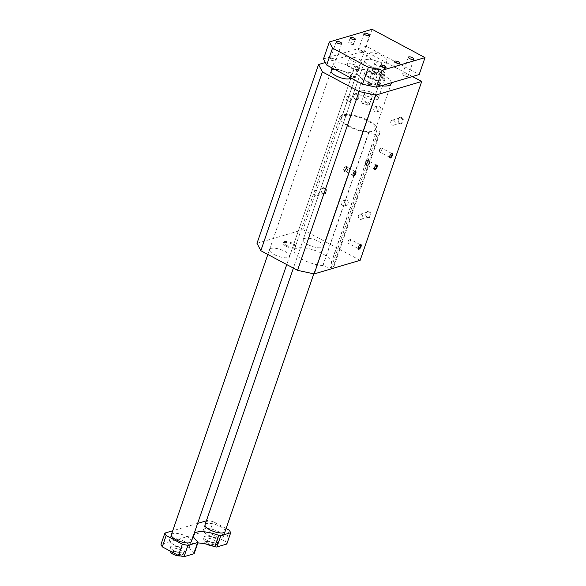 <?xml version="1.0" encoding="UTF-8"?>
<svg xmlns="http://www.w3.org/2000/svg" width="586" height="586" viewBox="0 0 586 586"><rect width="100%" height="100%" fill="white"/><g stroke="black" fill="none" stroke-linecap="round" stroke-linejoin="round"><path stroke-width="0.44" stroke-dasharray="2.93 2.2" d="M274.219 254.536A10.577 3.582 19 0 0 289.565 256.404A10.577 3.582 19 0 0 280.731 249.57A10.577 3.582 19 0 0 269.56 249.511A10.577 3.582 19 0 0 274.219 254.536M256.99 243.329L302.962 229.719L364.536 50.894L412.463 76.532M360.148 260.301L302.962 229.719M307.892 244.567A10.577 3.582 19 0 0 323.238 246.428A10.577 3.582 19 0 0 314.404 239.593A10.577 3.582 19 0 0 303.233 239.542A10.577 3.582 19 0 0 307.892 244.567M286.364 245.27A6.351 2.154 19 0 0 295.571 246.384A6.351 2.154 19 0 0 290.268 242.289A6.351 2.154 19 0 0 283.565 242.252A6.351 2.154 19 0 0 286.364 245.27M333.156 266.872L331.339 267.414A6.351 2.154 -161 0 1 323.011 265.619L322.857 265.539A19.572 6.629 19 0 1 302.837 259.635A19.572 6.629 19 0 1 294.113 250.273A19.572 6.629 19 0 1 314.77 250.376A19.572 6.629 19 0 1 331.119 263.019A19.572 6.629 19 0 1 331.09 263.107L331.244 263.187A6.351 2.154 -161 0 1 334.035 266.198A6.351 2.154 -161 0 1 333.156 266.872L379.01 133.703A6.351 2.154 19 0 0 379.889 133.029A6.351 2.154 19 0 0 377.098 130.011L376.945 129.931A19.572 6.629 -161 0 0 376.974 129.843A19.572 6.629 -161 0 0 360.632 117.2A19.572 6.629 -161 0 0 339.968 117.097A19.572 6.629 -161 0 0 348.692 126.459A19.572 6.629 -161 0 0 368.711 132.37L368.865 132.451A6.351 2.154 19 0 0 377.194 134.238L379.01 133.703M350.897 77.997A10.577 3.582 19 0 0 351.139 77.579A10.577 3.582 19 0 0 342.297 70.752A10.577 3.582 19 0 0 331.134 70.694L267.853 254.47M322.857 265.539L368.711 132.37M331.09 263.107L376.945 129.931M391.302 82.794A17.983 6.094 19 0 0 374.952 71.66A17.983 6.094 19 0 0 357.182 71.968A17.983 6.094 19 0 0 365.1 80.516A17.983 6.094 19 0 0 381.244 85.776M369.466 65.749A10.577 3.582 19 0 0 384.812 67.61A10.577 3.582 19 0 0 375.978 60.776A10.577 3.582 19 0 0 364.807 60.724A10.577 3.582 19 0 0 369.466 65.749M325.362 62.497L364.536 50.894M379.354 106.176A2.659 2.256 73.5 0 1 380.834 108.806A2.659 2.256 73.5 0 1 379.296 111.084A2.659 2.256 73.5 0 1 376.38 109.179A2.659 2.256 73.5 0 1 377.787 105.993A2.659 2.256 73.5 0 1 379.354 106.176M345.322 205.019A2.659 2.256 -106.5 0 0 346.89 205.203A2.659 2.256 -106.5 0 0 348.296 202.016A2.659 2.256 -106.5 0 0 345.381 200.112A2.659 2.256 -106.5 0 0 343.843 202.39A2.659 2.256 -106.5 0 0 345.322 205.019M357.321 93.848A3.172 2.696 -106.5 0 0 353.651 96.895A3.172 2.696 -106.5 0 0 358.083 99.268A3.172 2.696 -106.5 0 0 357.321 93.848M322.974 193.614A3.172 2.696 73.5 0 1 322.212 188.187A3.172 2.696 73.5 0 1 326.651 190.56A3.172 2.696 73.5 0 1 322.974 193.614M401.703 117.588A3.172 2.696 73.5 0 1 402.465 123.009A3.172 2.696 73.5 0 1 398.033 120.635A3.172 2.696 73.5 0 1 401.703 117.588M367.356 217.347A3.172 2.696 -106.5 0 0 371.033 214.3A3.172 2.696 -106.5 0 0 366.594 211.927A3.172 2.696 -106.5 0 0 367.356 217.347M359.738 219.149A2.6 2.212 -106.5 0 0 361.269 219.325A2.6 2.212 -106.5 0 0 362.653 216.205A2.6 2.212 -106.5 0 0 359.797 214.337A2.6 2.212 -106.5 0 0 358.288 216.571A2.6 2.212 -106.5 0 0 359.738 219.149M368.836 212.293A2.6 2.212 73.5 0 1 370.279 214.872A2.6 2.212 73.5 0 1 368.777 217.106A2.6 2.212 73.5 0 1 367.239 216.923A2.6 2.212 73.5 0 1 365.796 214.344A2.6 2.212 73.5 0 1 367.297 212.117A2.6 2.212 73.5 0 1 368.836 212.293M393.733 120.401A2.6 2.212 73.5 0 1 395.184 122.979A2.6 2.212 73.5 0 1 393.675 125.214A2.6 2.212 73.5 0 1 390.818 123.346A2.6 2.212 73.5 0 1 392.202 120.225A2.6 2.212 73.5 0 1 393.733 120.401M399.645 122.811A2.6 2.212 -106.5 0 0 401.183 122.987A2.6 2.212 -106.5 0 0 402.692 120.76A2.6 2.212 -106.5 0 0 401.242 118.182A2.6 2.212 -106.5 0 0 399.703 117.998A2.6 2.212 -106.5 0 0 398.202 120.233A2.6 2.212 -106.5 0 0 399.645 122.811M315.356 195.409A2.6 2.212 73.5 0 1 313.906 192.831A2.6 2.212 73.5 0 1 315.415 190.604A2.6 2.212 73.5 0 1 318.271 192.464A2.6 2.212 73.5 0 1 316.887 195.592A2.6 2.212 73.5 0 1 315.356 195.409M324.454 188.56A2.6 2.212 -106.5 0 0 322.915 188.377A2.6 2.212 -106.5 0 0 321.414 190.611A2.6 2.212 -106.5 0 0 322.857 193.19A2.6 2.212 -106.5 0 0 324.395 193.365A2.6 2.212 -106.5 0 0 325.904 191.139A2.6 2.212 -106.5 0 0 324.454 188.56M349.351 96.668A2.6 2.212 -106.5 0 0 347.82 96.485A2.6 2.212 -106.5 0 0 346.436 99.605A2.6 2.212 -106.5 0 0 349.293 101.473A2.6 2.212 -106.5 0 0 350.802 99.246A2.6 2.212 -106.5 0 0 349.351 96.668M355.263 99.071A2.6 2.212 73.5 0 1 353.819 96.492A2.6 2.212 73.5 0 1 355.321 94.265A2.6 2.212 73.5 0 1 356.859 94.441A2.6 2.212 73.5 0 1 358.31 97.02A2.6 2.212 73.5 0 1 356.801 99.254A2.6 2.212 73.5 0 1 355.263 99.071M342.649 205.811A2.659 2.256 73.5 0 1 341.169 203.181A2.659 2.256 73.5 0 1 342.707 200.903A2.659 2.256 73.5 0 1 345.63 202.807A2.659 2.256 73.5 0 1 344.216 205.994A2.659 2.256 73.5 0 1 342.649 205.811M376.681 106.967A2.659 2.256 -106.5 0 0 375.113 106.784A2.659 2.256 -106.5 0 0 373.707 109.97A2.659 2.256 -106.5 0 0 376.622 111.875A2.659 2.256 -106.5 0 0 378.16 109.604A2.659 2.256 -106.5 0 0 376.681 106.967M349.381 126.158A17.983 6.094 19 0 0 375.472 129.323A17.983 6.094 19 0 0 360.456 117.713A17.983 6.094 19 0 0 341.462 117.618A17.983 6.094 19 0 0 349.381 126.158M349.886 239.337A2.19 0.886 -61.9 0 1 350.245 239.359A2.19 0.886 -61.9 0 1 349.989 241.703A2.19 0.886 -61.9 0 1 348.179 243.212A2.19 0.886 -61.9 0 1 347.952 242.208A2.19 0.886 -61.9 0 1 349.285 239.725A2.19 0.886 -61.9 0 1 349.886 239.337M360.148 244.736A2.19 0.886 118.1 0 0 360.016 244.758A2.19 0.886 118.1 0 0 359.929 244.794A2.19 0.886 118.1 0 0 358.244 247.036A2.19 0.886 118.1 0 0 358.075 248.252A2.19 0.886 118.1 0 0 358.156 248.471M381.318 148.046A2.19 0.886 -61.9 0 1 381.676 148.068A2.19 0.886 -61.9 0 1 381.427 150.412A2.19 0.886 -61.9 0 1 379.618 151.921A2.19 0.886 -61.9 0 1 379.391 150.917A2.19 0.886 -61.9 0 1 380.717 148.434A2.19 0.886 -61.9 0 1 381.318 148.046M391.587 153.444A2.19 0.886 118.1 0 0 391.455 153.466A2.19 0.886 118.1 0 0 391.367 153.503A2.19 0.886 118.1 0 0 389.675 155.744A2.19 0.886 118.1 0 0 389.514 156.96A2.19 0.886 118.1 0 0 389.587 157.18M286.041 246.208A6.351 2.154 -161 0 1 283.243 243.19A6.351 2.154 -161 0 1 289.945 243.227A6.351 2.154 -161 0 1 295.249 247.329A6.351 2.154 -161 0 1 286.041 246.208M376.271 165.164A2.19 0.886 118.1 0 0 376.139 165.186A2.19 0.886 118.1 0 0 376.051 165.215A2.19 0.886 118.1 0 0 374.359 167.457A2.19 0.886 118.1 0 0 374.198 168.68A2.19 0.886 118.1 0 0 374.271 168.893M369.085 162.805A2.19 0.886 -61.9 0 1 366.953 165.062A2.19 0.886 -61.9 0 1 367.202 162.718A2.19 0.886 -61.9 0 1 369.012 161.201A2.19 0.886 -61.9 0 1 369.085 162.805M369.348 162.725A2.696 1.091 -61.9 0 1 366.711 165.508A2.696 1.091 -61.9 0 1 367.026 162.615A2.696 1.091 -61.9 0 1 369.253 160.754A2.696 1.091 -61.9 0 1 369.348 162.725M367.078 160.344A2.19 0.886 -61.9 0 1 367.437 160.359A2.19 0.886 -61.9 0 1 367.188 162.703A2.19 0.886 -61.9 0 1 365.378 164.219A2.19 0.886 -61.9 0 1 365.444 162.241A2.19 0.886 -61.9 0 1 367.078 160.344M365.43 162.681A2.19 0.886 118.1 0 0 365.503 164.285A2.19 0.886 118.1 0 0 367.312 162.769A2.19 0.886 118.1 0 0 367.561 160.425A2.19 0.886 118.1 0 0 367.202 160.41A2.19 0.886 118.1 0 0 365.43 162.681M354.889 171.493A2.19 0.886 118.1 0 0 354.757 171.522A2.19 0.886 118.1 0 0 354.669 171.552A2.19 0.886 118.1 0 0 352.977 173.793A2.19 0.886 118.1 0 0 352.816 175.009A2.19 0.886 118.1 0 0 352.889 175.229M347.703 169.134A2.19 0.886 -61.9 0 1 345.572 171.39A2.19 0.886 -61.9 0 1 345.821 169.046A2.19 0.886 -61.9 0 1 347.63 167.537A2.19 0.886 -61.9 0 1 347.703 169.134M367.898 161.948A2.696 1.091 -61.9 0 1 365.261 164.732A2.696 1.091 -61.9 0 1 365.569 161.839A2.696 1.091 -61.9 0 1 367.803 159.978A2.696 1.091 -61.9 0 1 367.898 161.948M347.967 169.061A2.696 1.091 -61.9 0 1 345.33 171.845A2.696 1.091 -61.9 0 1 345.645 168.951A2.696 1.091 -61.9 0 1 347.872 167.083A2.696 1.091 -61.9 0 1 347.967 169.061M345.696 166.673A2.19 0.886 -61.9 0 1 346.055 166.688A2.19 0.886 -61.9 0 1 345.806 169.032A2.19 0.886 -61.9 0 1 343.997 170.548A2.19 0.886 -61.9 0 1 344.063 168.57A2.19 0.886 -61.9 0 1 345.696 166.673M344.048 169.017A2.19 0.886 118.1 0 0 344.121 170.614A2.19 0.886 118.1 0 0 345.93 169.105A2.19 0.886 118.1 0 0 346.18 166.761A2.19 0.886 118.1 0 0 345.821 166.739A2.19 0.886 118.1 0 0 344.048 169.017M346.516 168.285A2.696 1.091 -61.9 0 1 343.879 171.068A2.696 1.091 -61.9 0 1 344.187 168.175A2.696 1.091 -61.9 0 1 346.421 166.307A2.696 1.091 -61.9 0 1 346.516 168.285M173.742 550.525A7.406 2.505 19 0 0 184.48 551.829A7.406 2.505 19 0 0 178.298 547.046A7.406 2.505 19 0 0 170.475 547.009A7.406 2.505 19 0 0 173.742 550.525M197.826 542.966A22.217 7.523 19 0 0 189.527 545.874A22.217 7.523 19 0 0 193.776 552.891L197.665 541.596M194.178 553.558A2.117 0.718 19 0 0 193.776 552.891M226.797 544.035L225.522 541.581L209.305 532.908L203.752 531.714L160.989 544.372M207.415 540.556A7.406 2.505 19 0 0 218.16 541.86A7.406 2.505 19 0 0 211.971 537.076A7.406 2.505 19 0 0 204.155 537.04A7.406 2.505 19 0 0 207.415 540.556M368.975 104.704A4.234 1.436 -161 0 1 364.946 104.183A4.234 1.436 -161 0 1 361.657 102.081A4.234 1.436 -161 0 1 361.562 101.503A4.234 1.436 -161 0 1 366.023 101.525A4.234 1.436 -161 0 1 369.561 104.257A4.234 1.436 -161 0 1 369.121 104.652A4.234 1.436 -161 0 1 368.975 104.704M368.176 105.033A3.516 1.194 -161 0 1 364.829 104.601A3.516 1.194 -161 0 1 362.097 102.858A3.516 1.194 -161 0 1 365.73 102.389A3.516 1.194 -161 0 1 368.301 104.989A3.516 1.194 -161 0 1 368.176 105.033M191.424 541.42A10.592 3.589 19 0 0 182.539 534.732A10.592 3.589 19 0 0 171.42 534.527M205.093 524.558A10.592 3.589 -161 0 1 220.395 526.572A10.592 3.589 -161 0 1 225.097 531.451M194.171 533.45A22.217 7.523 19 0 0 193.417 534.578A22.217 7.523 19 0 0 193.314 535.934M226.108 528.521L213.194 521.613L207.642 520.419L206.389 520.786M197.636 523.379L172.716 530.762M229.404 530.286L225.522 541.581M207.642 520.419L203.752 531.714M209.305 532.908L213.194 521.613M378.117 84.538A2.908 0.989 -161 0 1 374.747 82.392A2.908 0.989 -161 0 1 377.816 82.406A2.908 0.989 -161 0 1 380.248 84.289A2.908 0.989 -161 0 1 379.838 84.596A2.908 0.989 -161 0 1 378.117 84.538M372.095 29.3L366.265 46.243L419.18 74.539M333.734 60.798A2.908 0.989 -161 0 1 330.365 58.659A2.908 0.989 -161 0 1 333.434 58.673A2.908 0.989 -161 0 1 335.866 60.548A2.908 0.989 -161 0 1 335.463 60.856A2.908 0.989 -161 0 1 333.734 60.798M361.525 52.564A2.908 0.989 -161 0 1 358.156 50.425A2.908 0.989 -161 0 1 361.232 50.44A2.908 0.989 -161 0 1 363.657 52.322A2.908 0.989 -161 0 1 363.254 52.63A2.908 0.989 -161 0 1 361.525 52.564M405.908 76.305A2.908 0.989 -161 0 1 402.538 74.166A2.908 0.989 -161 0 1 405.615 74.18A2.908 0.989 -161 0 1 408.039 76.055A2.908 0.989 -161 0 1 407.636 76.363A2.908 0.989 -161 0 1 405.908 76.305M396.173 68.079A2.659 0.901 19 0 0 398.114 67.851A2.659 0.901 19 0 0 395.894 66.137A2.659 0.901 19 0 0 393.096 66.123A2.659 0.901 19 0 0 396.173 68.079M351.79 44.346A2.659 0.901 19 0 0 353.732 44.118A2.659 0.901 19 0 0 351.519 42.404A2.659 0.901 19 0 0 348.714 42.39A2.659 0.901 19 0 0 351.79 44.346M372.696 73.602A1.714 0.579 19 0 0 371.912 73.528A1.714 0.579 19 0 0 371.443 73.748A1.714 0.579 19 0 0 372.872 74.854A1.714 0.579 19 0 0 374.688 74.862A1.714 0.579 19 0 0 374.447 74.4A1.714 0.579 19 0 0 372.696 73.602M371.143 84.633A1.714 0.579 -161 0 1 369.224 84.303A1.714 0.579 -161 0 1 368.14 83.329A1.714 0.579 -161 0 1 368.316 83.168A1.714 0.579 -161 0 1 369.4 83.183A1.714 0.579 -161 0 1 371.341 84.216A1.714 0.579 -161 0 1 371.385 84.45A1.714 0.579 -161 0 1 371.143 84.633M369.187 83.38A2.117 0.718 19 0 0 367.854 83.359A2.117 0.718 19 0 0 369.407 84.926A2.117 0.718 19 0 0 371.59 84.648A2.117 0.718 19 0 0 369.187 83.38M355.621 66.247A1.714 0.579 19 0 0 354.838 66.167A1.714 0.579 19 0 0 354.369 66.394A1.714 0.579 19 0 0 355.797 67.5A1.714 0.579 19 0 0 357.614 67.507A1.714 0.579 19 0 0 357.372 67.046A1.714 0.579 19 0 0 355.621 66.247M354.069 77.271A1.714 0.579 -161 0 1 352.149 76.949A1.714 0.579 -161 0 1 351.065 75.975A1.714 0.579 -161 0 1 351.241 75.814A1.714 0.579 -161 0 1 352.325 75.828A1.714 0.579 -161 0 1 354.266 76.861A1.714 0.579 -161 0 1 354.31 77.096A1.714 0.579 -161 0 1 354.069 77.271M352.113 76.019A2.117 0.718 19 0 0 350.787 76.004A2.117 0.718 19 0 0 352.333 77.572A2.117 0.718 19 0 0 354.515 77.293A2.117 0.718 19 0 0 352.113 76.019M341.147 63.2A10.577 3.582 19 0 0 333.397 64.101A10.577 3.582 19 0 0 342.239 70.935A10.577 3.582 19 0 0 353.402 70.994A10.577 3.582 19 0 0 341.147 63.2M177.331 538.959A10.577 3.582 -161 0 1 189.586 546.745A10.577 3.582 -161 0 1 178.422 546.694A10.577 3.582 -161 0 1 169.581 539.86A10.577 3.582 -161 0 1 177.331 538.959M367.261 55.465A10.577 3.582 -161 0 1 367.078 54.132A10.577 3.582 -161 0 1 378.241 54.19A10.577 3.582 -161 0 1 387.082 61.025A10.577 3.582 -161 0 1 377.633 61.501A10.577 3.582 -161 0 1 367.261 55.465M218.607 531.751A10.577 3.582 -161 0 1 223.266 536.776A10.577 3.582 -161 0 1 213.817 537.259A10.577 3.582 -161 0 1 203.445 531.224A10.577 3.582 -161 0 1 203.261 529.89A10.577 3.582 -161 0 1 218.607 531.751A10.592 3.589 19 0 0 203.247 529.883A10.592 3.589 19 0 0 212.095 536.725A10.592 3.589 19 0 0 223.273 536.776A10.592 3.589 19 0 0 218.615 531.744M351.922 64.035A6.351 2.154 -161 0 1 359.277 68.709A6.351 2.154 -161 0 1 352.574 68.672A6.351 2.154 -161 0 1 347.278 64.577A6.351 2.154 -161 0 1 351.922 64.035M354.193 57.443A6.351 2.154 19 0 0 349.542 57.985A6.351 2.154 19 0 0 354.845 62.087A6.351 2.154 19 0 0 361.547 62.116A6.351 2.154 19 0 0 354.193 57.443M174.232 544.885A10.592 3.589 -161 0 1 169.574 539.853A10.592 3.589 -161 0 1 180.752 539.911A10.592 3.589 -161 0 1 189.6 546.753A10.592 3.589 -161 0 1 174.232 544.885M367.481 72.342A8.995 3.047 19 0 0 366.235 73.294A8.995 3.047 19 0 0 373.743 79.103A8.995 3.047 19 0 0 383.244 79.154A8.995 3.047 19 0 0 377.574 74.056A8.995 3.047 19 0 0 367.481 72.342M369.202 67.353A8.995 3.047 19 0 0 367.957 68.306A8.995 3.047 19 0 0 375.465 74.114A8.995 3.047 19 0 0 384.958 74.166A8.995 3.047 19 0 0 379.296 69.067A8.995 3.047 19 0 0 369.202 67.353M376.791 99.613A10.577 3.582 -161 0 1 364.917 97.598A10.577 3.582 -161 0 1 358.251 91.606A10.577 3.582 -161 0 1 369.422 91.658A10.577 3.582 -161 0 1 378.263 98.492A10.577 3.582 -161 0 1 376.791 99.613M383.273 80.787A10.577 3.582 -161 0 1 371.399 78.773A10.577 3.582 -161 0 1 364.734 72.781A10.577 3.582 -161 0 1 375.904 72.832A10.577 3.582 -161 0 1 384.738 79.667A10.577 3.582 -161 0 1 383.273 80.787M370.396 94.412A4.234 1.436 -161 0 1 372.257 96.426A4.234 1.436 -161 0 1 371.671 96.873A4.234 1.436 -161 0 1 366.924 96.067A4.234 1.436 -161 0 1 364.258 93.672A4.234 1.436 -161 0 1 370.396 94.412M323.501 58.9L366.265 46.243M382.138 66.474A4.234 1.436 -161 0 1 377.391 65.669A4.234 1.436 -161 0 1 374.725 63.273A4.234 1.436 -161 0 1 379.193 63.295A4.234 1.436 -161 0 1 382.724 66.028A4.234 1.436 -161 0 1 382.138 66.474M373.04 69.412A4.234 1.436 19 0 0 372.454 69.859A4.234 1.436 19 0 0 375.121 72.254A4.234 1.436 19 0 0 379.867 73.06A4.234 1.436 19 0 0 380.461 72.613A4.234 1.436 19 0 0 377.794 70.217A4.234 1.436 19 0 0 373.04 69.412M323.011 265.619L368.865 132.451M331.339 267.414L377.194 134.238M331.244 263.187L377.098 130.011M173.09 552.408A7.406 2.505 -161 0 1 169.83 548.892A7.406 2.505 -161 0 1 180.576 550.195A7.406 2.505 -161 0 1 183.836 553.711A7.406 2.505 -161 0 1 173.09 552.408M178.43 552.942A4.761 1.612 -161 0 1 178.144 555.792A4.761 1.612 -161 0 1 171.493 552.232A4.761 1.612 -161 0 1 178.43 552.942M206.763 542.438A7.406 2.505 -161 0 1 203.503 538.922A7.406 2.505 -161 0 1 214.249 540.226A7.406 2.505 -161 0 1 217.509 543.742A7.406 2.505 -161 0 1 206.763 542.438M212.103 542.973A4.761 1.612 -161 0 1 211.824 545.822A4.761 1.612 -161 0 1 205.166 542.262A4.761 1.612 -161 0 1 212.103 542.973M289.565 256.404L351.139 77.579M269.56 249.511L331.134 70.694M331.119 263.019L376.974 129.843M294.113 250.273L339.968 117.097M367.297 212.117L359.797 214.337M368.777 217.106L361.269 219.325M399.703 117.998L392.202 120.225M401.183 122.987L393.675 125.214M322.915 188.377L315.415 190.604M324.395 193.365L316.887 195.592M355.321 94.265L347.82 96.485M356.801 99.254L349.293 101.473M345.381 200.112L342.707 200.903M346.89 205.203L344.216 205.994M377.787 105.993L375.113 106.784M379.296 111.084L376.622 111.875M323.238 246.428L384.812 67.61M303.233 239.542L364.807 60.724M375.472 129.323L391.192 83.681M341.462 117.618L357.182 71.968M360.375 244.78L350.245 239.359M358.317 248.632L348.179 243.212M349.285 239.725L348.194 240.743L347.952 242.208M358.075 248.252L358.185 248.772M359.929 244.794L360.419 244.589M391.814 153.488L381.676 148.068M389.749 157.341L379.618 151.921M380.717 148.434L379.633 149.452L379.391 150.917M389.514 156.96L389.617 157.48M391.367 153.503L391.858 153.298M283.565 242.252L283.243 243.19M295.571 246.384L295.249 247.329M376.498 165.208L369.012 161.201M374.432 169.061L366.953 165.062M374.198 168.68L374.3 169.2M376.051 165.215L376.542 165.018M355.116 171.537L347.63 167.537M353.05 175.39L345.572 171.39M365.261 164.732L366.711 165.508M367.803 159.978L369.253 160.754M352.816 175.009L352.919 175.536M354.669 171.552L355.16 171.346M343.879 171.068L345.33 171.845M346.421 166.307L347.872 167.083M379.889 133.029L334.035 266.198M368.301 104.989L369.121 104.652M362.097 102.858L361.657 102.081M193.417 534.578L189.527 545.874M380.578 65.449L374.747 82.392M386.079 67.346L380.248 84.289M336.196 41.716L330.365 58.659M341.697 43.606L335.866 60.548M363.994 33.483L358.156 50.425M369.495 35.38L363.657 52.322M408.376 57.223L402.538 74.166M413.877 59.113L408.039 76.055M394.715 61.42L393.096 66.123M399.733 63.149L398.114 67.851M350.333 37.68L348.714 42.39M355.358 39.408L353.732 44.118M371.385 84.45L374.688 74.862M368.14 83.329L371.443 73.748M374.447 74.4L373.37 73.426L371.912 73.528M368.316 83.168L367.854 83.359M371.341 84.216L371.59 84.648M354.31 77.096L357.614 67.507M351.065 75.975L354.369 66.394M357.372 67.046L356.295 66.072L354.838 66.167M351.241 75.814L350.787 76.004M354.266 76.861L354.515 77.293M333.397 64.101L332.079 67.932M171.317 534.835L169.581 539.86L171.354 534.681M353.402 70.994L286.752 264.572M191.322 541.72L189.586 546.745M367.078 54.132L293.388 268.124M204.99 524.866L203.261 529.89M387.082 61.025L313.803 273.83M224.995 531.751L223.266 536.776L225.061 531.605M349.542 57.985L347.278 64.577M361.547 62.116L359.277 68.709M205.034 524.704L203.247 529.883M191.38 541.574L189.6 546.753M367.957 68.306L366.235 73.294M384.958 74.166L383.244 79.154M170.475 547.009L169.786 550.855M184.48 551.829L182.532 555.382L180.876 556.019M204.155 537.04L203.51 541.039L206.375 544.108M218.16 541.86L216.212 545.405L213.436 546.152M364.734 72.781L358.251 91.606M384.738 79.667L382.797 85.314M382.585 85.93L378.263 98.492M369.561 104.257L372.257 96.426M361.562 101.503L364.258 93.672M374.725 63.273L372.454 69.859M382.724 66.028L380.461 72.613"/><path stroke-width="0.88" d="M318.564 64.511L322.388 71.888L359.093 91.511L375.751 95.093L314.177 273.911L297.52 270.336L260.821 250.705L256.99 243.329L318.564 64.511L325.362 62.497M314.177 273.911L360.148 260.301L421.715 81.483L375.751 95.093M332.079 67.932L331.134 70.694A10.577 3.582 19 0 0 335.785 75.719A10.577 3.582 19 0 0 350.897 77.997M381.244 85.776A17.983 6.094 19 0 0 391.192 83.681A17.983 6.094 19 0 0 391.302 82.794M412.463 76.532L421.715 81.483M355.263 171.31A2.644 1.069 -61.9 0 1 355.343 174.254A2.644 1.069 -61.9 0 1 352.919 175.536A2.644 1.069 -61.9 0 1 353.512 173.156A2.644 1.069 -61.9 0 1 355.16 171.346A2.644 1.069 -61.9 0 1 355.263 171.31M376.644 164.981A2.644 1.069 -61.9 0 1 376.725 167.926A2.644 1.069 -61.9 0 1 374.3 169.2A2.644 1.069 -61.9 0 1 374.894 166.827A2.644 1.069 -61.9 0 1 376.542 165.018A2.644 1.069 -61.9 0 1 376.644 164.981M391.961 153.261A2.644 1.069 -61.9 0 1 392.041 156.206A2.644 1.069 -61.9 0 1 389.617 157.48A2.644 1.069 -61.9 0 1 390.21 155.107A2.644 1.069 -61.9 0 1 391.858 153.298A2.644 1.069 -61.9 0 1 391.961 153.261M360.529 244.552A2.644 1.069 -61.9 0 1 360.61 247.497A2.644 1.069 -61.9 0 1 358.185 248.772A2.644 1.069 -61.9 0 1 358.779 246.398A2.644 1.069 -61.9 0 1 360.419 244.589A2.644 1.069 -61.9 0 1 360.529 244.552M322.388 71.888L260.821 250.705M297.52 270.336L359.093 91.511M358.156 248.471A2.19 0.886 118.1 0 0 358.317 248.632A2.19 0.886 118.1 0 0 360.126 247.124A2.19 0.886 118.1 0 0 360.375 244.78A2.19 0.886 118.1 0 0 360.148 244.736M389.587 157.18A2.19 0.886 118.1 0 0 389.749 157.341A2.19 0.886 118.1 0 0 391.558 155.832A2.19 0.886 118.1 0 0 391.814 153.488A2.19 0.886 118.1 0 0 391.587 153.444M374.271 168.893A2.19 0.886 118.1 0 0 374.432 169.061A2.19 0.886 118.1 0 0 376.571 166.805A2.19 0.886 118.1 0 0 376.498 165.208A2.19 0.886 118.1 0 0 376.271 165.164M352.889 175.229A2.19 0.886 118.1 0 0 353.05 175.39A2.19 0.886 118.1 0 0 355.189 173.134A2.19 0.886 118.1 0 0 355.116 171.537A2.19 0.886 118.1 0 0 354.889 171.493M214.828 546.657L218.71 535.362A2.117 0.718 19 0 0 220.827 535.663L230.686 532.747L226.797 544.035L216.937 546.958A2.117 0.718 19 0 1 214.828 546.657A22.217 7.523 19 0 0 197.826 542.966M172.716 530.762L164.878 533.084L160.989 544.372L162.263 546.833L178.481 555.506L184.033 556.7L193.885 553.785A2.117 0.718 19 0 0 194.178 553.558L198.068 542.262A2.117 0.718 19 0 0 197.665 541.596A22.217 7.523 19 0 1 193.314 535.934M171.42 534.527A10.592 3.589 19 0 0 171.354 534.681A10.592 3.589 19 0 0 176.02 539.713A10.592 3.589 19 0 0 191.38 541.574A10.592 3.589 19 0 0 191.424 541.42M225.097 531.451A10.592 3.589 -161 0 1 225.061 531.605A10.592 3.589 -161 0 1 213.875 531.546A10.592 3.589 -161 0 1 205.034 524.704A10.592 3.589 -161 0 1 205.093 524.558M164.878 533.084L166.153 535.538L182.371 544.211L187.923 545.405L197.775 542.49A2.117 0.718 19 0 0 198.068 542.262M218.71 535.362A22.217 7.523 19 0 0 194.171 533.45M226.108 528.521L229.404 530.286L230.686 532.747M206.389 520.786L197.636 523.379M166.153 535.538L162.263 546.833M178.481 555.506L182.371 544.211M187.923 545.405L184.033 556.7M353.409 39.636A2.659 0.901 -161 0 1 350.333 37.68A2.659 0.901 -161 0 1 353.138 37.694A2.659 0.901 -161 0 1 355.358 39.408A2.659 0.901 -161 0 1 353.409 39.636M397.791 63.376A2.659 0.901 -161 0 1 394.715 61.42A2.659 0.901 -161 0 1 397.52 61.435A2.659 0.901 -161 0 1 399.733 63.149A2.659 0.901 -161 0 1 397.791 63.376M411.746 59.362A2.908 0.989 -161 0 1 408.376 57.223A2.908 0.989 -161 0 1 411.445 57.238A2.908 0.989 -161 0 1 413.877 59.113A2.908 0.989 -161 0 1 411.746 59.362M367.363 35.629A2.908 0.989 -161 0 1 363.994 33.483A2.908 0.989 -161 0 1 367.063 33.497A2.908 0.989 -161 0 1 369.495 35.38A2.908 0.989 -161 0 1 367.363 35.629M339.565 43.855A2.908 0.989 -161 0 1 336.196 41.716A2.908 0.989 -161 0 1 339.265 41.731A2.908 0.989 -161 0 1 341.697 43.606A2.908 0.989 -161 0 1 339.565 43.855M383.947 67.595A2.908 0.989 -161 0 1 380.578 65.449A2.908 0.989 -161 0 1 383.647 65.471A2.908 0.989 -161 0 1 386.079 67.346A2.908 0.989 -161 0 1 383.947 67.595M425.011 57.604L382.248 70.261L368.367 67.28L332.526 48.111L329.332 41.965L372.095 29.3L425.011 57.604L419.18 74.539L376.417 87.204L362.536 84.223L326.688 65.053L323.501 58.9L329.332 41.965M382.248 70.261L376.417 87.204M368.367 67.28L362.536 84.223M332.526 48.111L326.688 65.053M216.937 546.958L220.827 535.663M193.885 553.785L197.775 542.49M267.853 254.47L171.317 534.835M286.752 264.572L191.322 541.72M293.388 268.124L204.99 524.866M313.803 273.83L224.995 531.751M180.876 556.019L177.038 555.792L173.368 554.444L171.229 553.016L169.786 550.855M213.436 546.152L210.718 545.815L206.375 544.108M382.797 85.314L382.585 85.93"/></g></svg>
